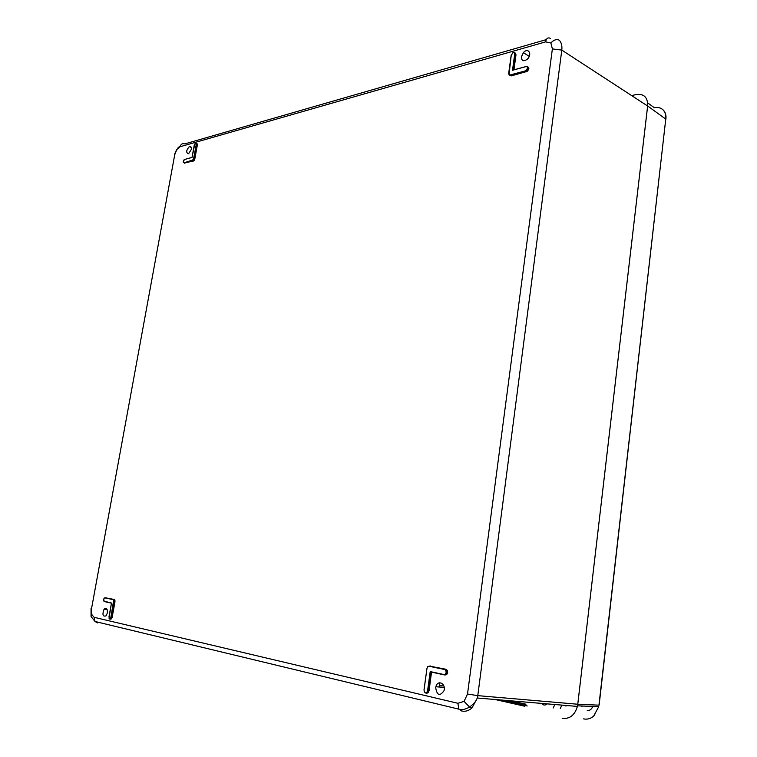<?xml version="1.0" encoding="UTF-8"?>
<svg xmlns="http://www.w3.org/2000/svg" width="757" height="757" viewBox="0 0 757 757"><rect width="100%" height="100%" fill="white"/><g stroke="black" fill="none" stroke-linecap="round" stroke-linejoin="round"><path stroke-width="1.14" d="M663.075 109.888L663.274 110.058C665.46 112.32 666.33 115.367 665.895 119.218L647.651 105.98L577.771 704.265L599.128 705.164L665.753 119.114C666.141 115.225 665.242 112.15 663.075 109.888C660.785 107.759 657.871 107.04 654.322 107.731L647.699 102.914M583.543 718.885C587.233 719.633 590.602 718.715 593.649 716.131L598.73 706.688L577.534 705.827L577.771 704.265L577.392 706.413C574.733 715.261 569.661 719.216 562.186 718.27M595.787 706.565L594.803 706.527M647.651 105.98C647.841 97.379 644.027 93.565 636.202 94.54L631.641 95.59M562.205 718.289C569.917 719.216 575.017 715.062 577.534 705.827M444.066 674.742L430.421 671.809L427.714 691.292L427.005 692.504L425.557 692.977L426.816 692.343L427.591 690.677L430.203 671.591L443.99 674.553L445.39 674.09L446.176 672.434L445.873 670.551L444.671 669.529L429.124 666.245L427.762 666.718L426.986 668.374L427.733 666.643M425.538 692.977L424.28 691.851L425.491 692.929L427.005 692.504M429.399 666.094L445.939 669.254L447.311 670.418L447.652 672.604L446.762 674.525L445.078 674.866L446.564 674.364L447.292 673.087L447.406 672.566L446.422 672.471L445.589 674.25L443.99 674.553M427.762 666.718L429.266 666.084L444.813 669.358L446.1 670.447L446.176 672.434M195.306 143.461L196.262 143.593L196.356 144.729L193.338 159.831L184.083 162.793L183.393 162.452L184.074 162.793L192.42 160.38L193.697 158.497L194.672 158.875L197.161 145.051L196.404 143.631L197.066 143.925M183.317 161.364L183.336 162.168M194.265 160.285L193.29 160.891L194.833 158.894L194.133 160.181M513.246 52.564L511.212 55.176L509.035 74.669L510.199 74.952L525.481 70.846L527.582 68.225L527.251 66.871L526.058 66.588L512.498 70.269L514.703 54.182L514.391 52.829L513.369 52.479L514.59 52.763L514.93 54.211L512.754 70.146L526.077 66.521M508.997 74.82L511.278 54.854M527.582 68.225L527.023 70.013L525.557 71.063L510.199 74.952M526.058 66.588L527.459 66.796L528.651 68.764L527.563 66.938M514.656 52.829L515.64 53.198L515.772 54.712L514.713 52.924M527.61 70.846L510.265 75.161L511.098 75.709L526.418 71.603L511.164 75.918L509.716 75.208L511.079 75.7L526.418 71.603L527.866 70.552L528.651 68.764L527.866 70.552M425.869 693.015L427.989 692.608L428.699 691.387L431.395 671.989M447.652 672.604L447.084 670.522L445.797 669.425L429.834 666.122M110.891 617.277L113.664 600.282L113.077 599.601L104.892 597.879L104.125 598.257L103.614 599.449L104.248 601.446L111.487 603.007L108.98 616.841L109.604 618.895L111.071 617.305L110.513 618.62L109.689 619.037L109.131 618.441M109.027 618.195L111.459 603.121L103.766 601.011M113.077 599.601L113.834 600.206L113.891 601.654L111.071 617.305L111.97 617.428L114.742 600.301L114.108 599.572L105.791 597.831M110.579 619.15L111.97 617.428L111.553 618.857L109.784 619.046M91.692 614.391L94.086 617.296L457.881 703.281L464.079 701.37L467.514 694.037L552.373 48.902L550.888 42.979L545.608 41.872L180.081 146.744L176.816 149.555L174.744 154.665L91.521 608.704L91.114 616.595L94.994 621.478L97.511 622.897L95.382 621.573M550.888 42.979C553.764 39.837 556.556 38.919 559.281 40.216C561.429 42.553 562.271 45.846 561.798 50.094L477.781 695.645L477.355 698.001L472.018 707.88C468.838 710.766 465.394 711.807 461.685 711.003L458.912 709.177L457.881 703.281M107.343 612.952C107.503 608.656 106.415 607.388 104.078 609.158C102.091 614.741 102.791 616.955 106.15 615.791L107.343 612.952M435.691 687.725L435.89 686.76C437.603 679.351 446.204 683.495 443.99 690.734C439.817 696.516 437.054 695.513 435.691 687.725M521.393 56.86C521.62 61.09 523.636 61.828 527.43 59.074C532.625 54.078 528.131 47.038 523.39 52.659L521.393 56.86M191.266 149.507L188.607 153.747C185.862 152.8 186.099 150.416 189.316 146.574C190.878 146.073 191.521 147.047 191.266 149.507M552.373 48.902L561.798 50.094L647.632 106.008L577.761 704.237L477.781 695.645L467.514 694.037M104.211 598.172L105.024 597.756L114.241 599.459L114.742 600.301M111.553 618.857L110.21 618.904M430.203 671.591L430.742 671.847M445.39 674.09L446.318 672.964L447.292 673.077L446.564 674.364M424.289 691.794L424.024 689.854L424.28 691.851L425.462 692.787M184.225 162.859L193.29 160.891L192.647 160.484L193.442 160.834L184.188 162.84M512.375 53.066L513.265 52.517M104.334 601.588L111.487 603.007M431.537 672.017L429.068 690.857L427.989 692.608M193.697 158.497L196.195 144.701L195.495 143.376L194.208 145.297L192.023 157.456L184.585 159.472L183.326 161.317M541.586 703.404C543.365 705.41 545.22 705.562 547.15 703.868M540.839 703.868L540.593 703.319M553.149 708.032L554.881 704.521M560.322 708.543L561.826 705.108M567.826 705.609L565.687 705.969M662.706 109.547L663.548 110.399M593.649 716.131L594.907 714.845M665.526 121.148L598.995 704.805M524.79 706.243L494.974 699.487M497.51 699.705L525.027 705.921M527.184 705.969L500.538 699.96M508.77 700.651L525.897 704.502M426.816 692.343L427.714 691.283L428.689 691.396L428.046 692.617L425.983 692.958M429.068 690.857L427.591 690.677M430.326 671.752L444.018 674.705L445.589 674.25M445.939 669.254L444.671 669.529M192.023 157.456L194.804 143.934M184.008 162.641L183.308 161.355L183.894 160.011M196.195 144.701L197.331 145.079L194.833 158.894M197.227 143.868L197.331 145.079M509.035 74.669L508.685 73.382M527.497 66.843L528.31 67.297M528.509 67.222L528.888 68.792M528.045 70.694L526.484 71.811M509.858 75.407L511.164 75.918M446.762 674.525L444.321 674.733M428.188 692.759L426.617 693.27M430.355 665.98L429.124 666.245M103.964 598.513L103.652 600.831L104.248 601.446M110.371 618.507L109.633 618.999L109.065 618.289M104.892 597.879L114.241 599.459M105.564 597.812L106.037 597.727M114.913 600.235L114.969 601.777L113.72 601.626M464.079 701.37L469.605 707.104C464.968 709.546 461.401 710.236 458.912 709.177L94.994 621.478L94.086 617.296M577.392 706.413L477.355 698.011C475.699 700.462 477.222 700.878 469.605 707.104L472.018 707.88M174.744 154.665L91.521 608.704M545.608 41.872C546.355 38.304 547.973 37.15 550.462 38.399M111.44 603.178L105.005 601.711M114.969 601.777L112.14 617.457M445.154 675.055L431.622 672.14M516 54.741L513.937 69.824M193.366 161.042L184.244 162.982M440.612 685.672L443.848 685.974M180.081 146.744C180.809 144.123 182.371 143.177 184.755 143.906L546.289 39.61M439.921 682.71L439.041 686.996M424.043 689.854L426.976 668.374L424.043 689.854L424.317 691.756M445.059 674.866L444.35 674.78M192.42 160.38L184.074 162.793L184.935 163.304M184.585 159.472L192.013 157.409M513.7 69.89L515.772 54.712L514.703 54.182M527.601 70.846L526.758 70.306L525.481 70.846M424.015 689.835L426.967 668.365M592.778 706.451C591.624 709.252 589.769 710.672 587.214 710.719M582.019 706.887L581.65 705.997M510.966 700.831L525.367 704.067M511.477 54.286L511.183 55.185M110.513 618.63L111.411 618.743M176.76 149.422L174.309 154.835M104.078 609.158L107.106 609.47M435.89 686.76L444.198 687.394M523.39 52.659L529.238 56.368M189.316 146.574L191.19 147.36M189.345 146.555L191.19 147.35M177.744 148.117L180.374 145.741M91.048 616.378L91.048 608.581M444.927 674.866L445.485 674.203M446.053 673.616L446.706 673.02M508.695 73.306L511.174 55.27M184.036 159.85L184.509 159.481M194.956 143.754L195.457 143.366"/></g></svg>
